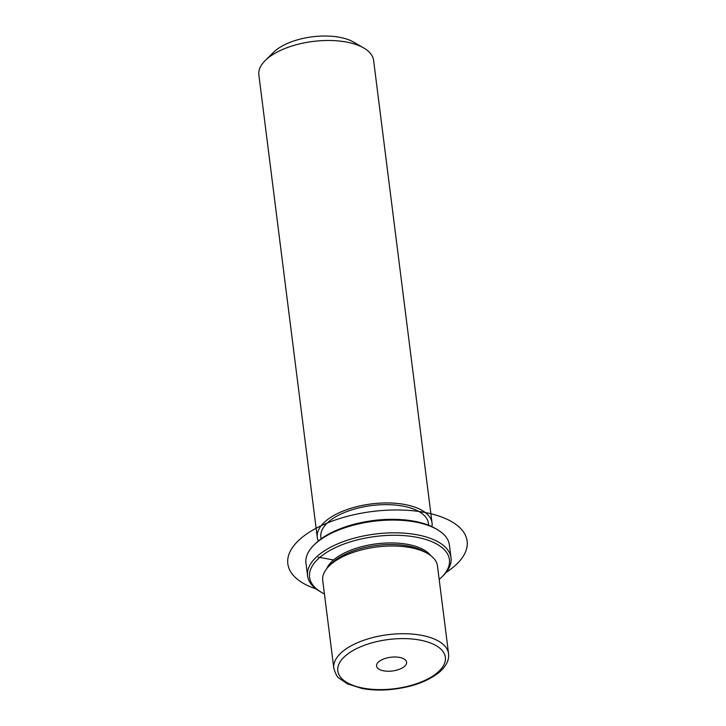 <?xml version="1.0" encoding="UTF-8"?>
<svg xmlns="http://www.w3.org/2000/svg" width="726" height="726" viewBox="0 0 726 726"><rect width="100%" height="100%" fill="white"/><g stroke="black" fill="none" stroke-linecap="round" stroke-linejoin="round"><path stroke-width="1.09" d="M448.559 653.672L437.479 565.962A57.835 26.435 172.8 0 0 427.614 553.521A57.835 26.435 172.8 0 0 382.956 546.36A57.835 26.435 172.8 0 0 329.177 565.953A57.835 26.435 172.8 0 0 322.725 580.464L333.806 668.174C335.657 674.136 337.354 677.422 338.897 678.03L347.246 683.801L361.884 688.448C370.169 690.009 379.135 690.426 388.782 689.7C410.226 687.767 427.097 681.932 439.384 672.194C446.263 666.169 449.321 659.998 448.559 653.672A57.835 26.435 172.8 0 0 394.036 634.07A57.835 26.435 172.8 0 0 333.806 668.174M427.614 553.521L424.247 551.56A54.214 24.784 172.8 0 0 382.375 544.845A54.214 24.784 172.8 0 0 331.954 563.213L329.177 565.953M430.681 555.544A54.214 24.784 172.8 0 0 382.175 543.257A54.214 24.784 172.8 0 0 326.709 568.685M428.694 525.261L428.449 523.355A54.214 24.784 172.8 0 0 377.339 504.978A54.214 24.784 172.8 0 0 320.874 536.95L321.11 538.855M431.934 526.668A57.835 26.435 172.8 0 0 432.034 522.911A57.835 26.435 172.8 0 0 377.511 503.3A57.835 26.435 172.8 0 0 317.28 537.403A57.835 26.435 172.8 0 0 318.324 541.015M432.034 522.911L373.609 60.439A57.835 26.435 172.8 0 0 363.753 47.989A57.835 26.435 172.8 0 0 319.095 40.837A57.835 26.435 172.8 0 0 265.317 60.421A57.835 26.435 172.8 0 0 258.864 74.932L317.28 537.403M363.753 47.989L353.635 42.117A46.99 21.481 172.8 0 0 317.344 36.3A46.99 21.481 172.8 0 0 273.657 52.218L265.317 60.421M378.536 668.873A15.137 6.915 -7.2 0 1 376.567 666.005A15.137 6.915 -7.2 0 1 387.294 657.865A15.137 6.915 -7.2 0 1 404.627 659.344A15.137 6.915 -7.2 0 1 406.605 662.212A15.137 6.915 -7.2 0 1 395.879 670.361A15.137 6.915 -7.2 0 1 378.536 668.873M439.176 579.448A70.486 32.216 172.8 0 0 441.553 577.279A70.486 32.216 172.8 0 0 382.974 535.706A70.486 32.216 172.8 0 0 318.415 558.639A70.486 32.216 172.8 0 0 321.582 592.434A70.486 32.216 172.8 0 0 324.431 593.95M441.553 577.279L442.951 575.909A72.291 33.042 172.8 0 0 451.018 557.777A72.291 33.042 172.8 0 0 382.865 533.265A72.291 33.042 172.8 0 0 307.57 575.89A72.291 33.042 172.8 0 0 319.903 591.454L321.582 592.434M451.018 557.777L449.403 545.017A72.291 33.042 172.8 0 0 437.079 529.454L435.391 528.474A70.486 32.216 172.8 0 0 380.959 519.752A70.486 32.216 172.8 0 0 315.42 543.629L314.031 544.999A72.291 33.042 172.8 0 0 305.964 563.14L307.57 575.89M437.079 529.454A72.291 33.042 172.8 0 0 381.25 520.515A72.291 33.042 172.8 0 0 314.031 544.999M333.552 559.973L318.242 557.16M316.082 588.922A90.36 41.3 -7.2 0 1 306.063 534.4A90.36 41.3 -7.2 0 1 424.392 512.365A90.36 41.3 -7.2 0 1 446.018 572.505M388.909 689.283A54.214 24.784 172.8 0 0 445.392 659.988A54.214 24.784 172.8 0 0 394.263 638.934A54.214 24.784 172.8 0 0 337.772 668.229A54.214 24.784 172.8 0 0 388.909 689.283"/></g></svg>
